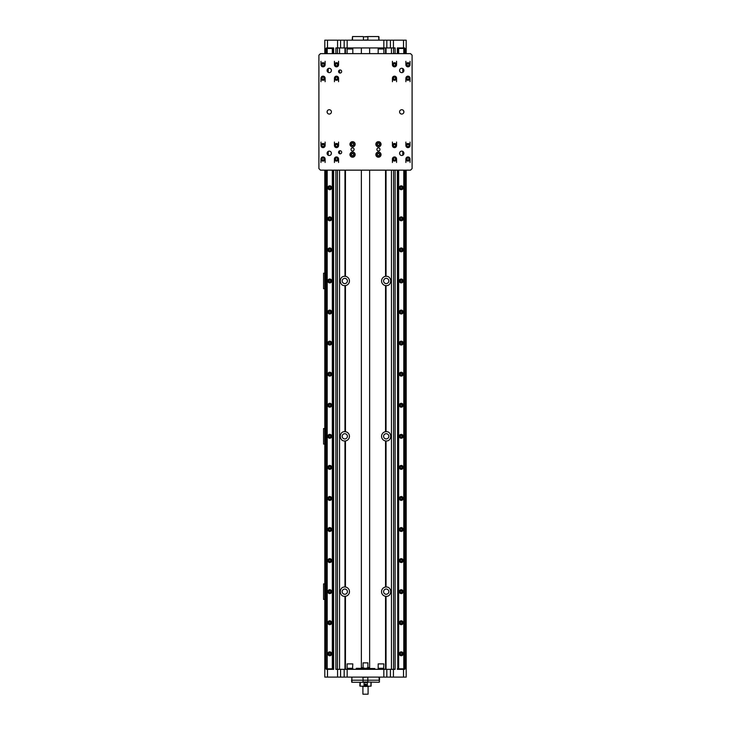 <?xml version="1.0" encoding="UTF-8"?>
<svg xmlns="http://www.w3.org/2000/svg" width="731" height="731" viewBox="0 0 731 731"><rect width="100%" height="100%" fill="white"/><g stroke="black" fill="none" stroke-linecap="round" stroke-linejoin="round"><path stroke-width="1.1" d="M369.383 668.298L361.617 668.298M356.436 668.298L374.82 668.554L356.436 668.298M390.427 669.331L390.427 677.107L393.424 677.107L393.424 669.331L335.876 669.331L335.876 170.149M393.424 669.331L395.124 669.331L395.124 170.149M393.424 677.107L406.198 677.107L406.171 170.149M390.427 677.107L386.827 677.107L386.827 669.331M383.83 669.331L383.83 677.107L386.827 677.107M383.83 677.107L347.17 677.107L347.17 669.331M344.173 669.331L344.173 677.107L347.17 677.107M344.173 677.107L340.573 677.107L340.573 669.331M324.829 170.149L324.802 677.107L340.573 677.107M362.85 677.107L363.179 680.214L351.712 680.214L352.031 677.107M363.179 677.363L368.15 677.107M378.969 677.107L379.288 680.214L363.179 680.214L362.85 682.279L351.775 682.279L351.52 680.214L367.821 680.214L367.821 677.363M363.179 682.023L367.821 682.023L367.821 680.214L379.48 680.214L379.48 677.363M379.288 682.023L379.288 680.214L379.48 682.023L378.969 682.279L367.821 682.023M351.775 677.107L352.031 682.279M362.85 682.279L368.15 682.279M378.969 682.279L379.48 682.023M370.937 682.279L370.937 686.162L360.063 686.162L360.383 682.279M371.193 685.906L370.617 686.162M371.193 682.544L371.01 685.906M367.337 686.162L367.337 682.279M366.944 685.906L363.663 686.162M366.944 682.544L364.056 682.544L364.056 685.906M365.5 684.097L365.5 685.651L365.5 684.097M365.5 685.651A0.777 0.777 0 0 1 364.824 684.481A0.777 0.777 0 0 1 366.176 684.481A0.777 0.777 0 0 1 365.5 685.651M365.5 685.486A0.621 0.621 0 0 0 366.039 684.563A0.621 0.621 0 0 0 364.961 684.563A0.621 0.621 0 0 0 365.5 685.486M365.5 684.426L365.5 685.322L365.5 684.426M359.99 682.544L359.807 685.906M337.576 40.178L337.576 47.944L340.573 47.944L340.573 40.178L327.488 40.178L327.488 47.944L333.656 47.944L333.656 53.637L333.656 48.456L325.88 48.456L325.88 53.637M333.656 170.149L333.656 669.331L326.355 669.331L326.355 668.819L333.656 668.819L333.656 170.149M327.488 677.107L327.488 669.331M337.576 47.944L335.876 47.944L335.876 53.637M327.488 40.178L324.802 40.178L324.829 53.637M340.573 40.178L344.173 40.178L344.173 47.944L395.124 47.944L395.124 53.637M347.17 47.944L347.17 40.178L344.173 40.178M347.17 40.178L383.83 40.178L383.83 47.944M386.827 47.944L386.827 40.178L383.83 40.178M386.827 40.178L390.427 40.178L390.427 47.944M406.171 53.637L406.198 40.178L390.427 40.178M367.894 40.178L367.894 36.55L378.704 36.55L378.804 39.913M367.574 39.913L363.106 40.178M367.574 36.806L363.426 36.806L363.426 39.913M367.894 36.55L363.426 36.806M352.516 40.178L352.516 36.55L363.106 36.55M352.516 36.55L352.196 39.913M340.573 47.944L344.173 47.944M326.328 53.637L326.355 47.944L327.488 47.944M405.888 142.079L405.888 145.551M405.888 159.02L405.888 162.483M396.567 162.483L396.567 159.02A2.074 2.074 0 0 1 393.461 160.811A2.074 2.074 0 0 1 393.461 157.22A2.074 2.074 0 0 1 396.567 159.02M396.567 145.551A2.074 2.074 0 0 1 393.461 147.342A2.074 2.074 0 0 1 393.461 143.76A2.074 2.074 0 0 1 396.567 145.551L396.567 142.079M405.888 61.303L405.888 64.776M405.888 78.235L405.888 81.708M396.567 81.708L396.567 78.235A2.074 2.074 0 0 1 393.461 80.026A2.074 2.074 0 0 1 393.461 76.444A2.074 2.074 0 0 1 396.567 78.235M396.567 64.776A2.074 2.074 0 0 1 393.461 66.567A2.074 2.074 0 0 1 393.461 62.976A2.074 2.074 0 0 1 396.567 64.776L396.567 61.303M334.433 61.303L334.433 64.776M334.433 78.235L334.433 81.708M325.112 81.708L325.112 78.235A2.074 2.074 0 0 1 322.005 80.026A2.074 2.074 0 0 1 322.005 76.444A2.074 2.074 0 0 1 325.112 78.235M325.112 64.776A2.074 2.074 0 0 1 322.005 66.567A2.074 2.074 0 0 1 322.005 62.976A2.074 2.074 0 0 1 325.112 64.776L325.112 61.303M334.433 142.079L334.433 145.551M334.433 159.02L334.433 162.483M325.112 162.483L325.112 159.02A2.074 2.074 0 0 1 322.005 160.811A2.074 2.074 0 0 1 322.005 157.22A2.074 2.074 0 0 1 325.112 159.02M325.112 145.551A2.074 2.074 0 0 1 322.005 147.342A2.074 2.074 0 0 1 322.005 143.76A2.074 2.074 0 0 1 325.112 145.551L325.112 142.079M320.452 53.637L410.548 53.637L412.101 55.19L412.101 168.596L410.548 170.149L320.452 170.149L318.899 168.596L318.899 55.19L320.452 53.637M399.674 69.829A2.166 2.166 0 0 1 403.914 70.468A2.166 2.166 0 0 1 401.42 72.616A2.166 2.166 0 0 1 399.674 69.829L399.674 71.108A2.166 2.166 0 0 0 402.781 72.369L402.781 68.559M328.219 72.369A2.166 2.166 0 0 1 329.608 68.33A2.166 2.166 0 0 1 331.417 70.468A2.166 2.166 0 0 1 328.219 72.369L328.219 68.559M327.086 111.898A2.166 2.166 0 0 1 329.252 109.723A2.166 2.166 0 0 1 331.417 111.898A2.166 2.166 0 0 1 329.252 114.063A2.166 2.166 0 0 1 327.086 111.898M399.583 111.898A2.166 2.166 0 0 1 401.748 109.723A2.166 2.166 0 0 1 403.914 111.898A2.166 2.166 0 0 1 401.748 114.063A2.166 2.166 0 0 1 399.583 111.898M399.674 152.678A2.166 2.166 0 0 1 403.914 153.318A2.166 2.166 0 0 1 401.42 155.465A2.166 2.166 0 0 1 399.674 152.678L399.674 153.967A2.166 2.166 0 0 0 402.781 155.228L402.781 151.418M328.219 151.418A2.166 2.166 0 0 1 331.417 153.318A2.166 2.166 0 0 1 327.205 154.031A2.166 2.166 0 0 1 328.219 151.418L328.219 155.228A2.166 2.166 0 0 0 331.326 153.967L331.326 152.678M380.001 149.435A1.553 1.553 0 0 1 377.671 150.778A1.553 1.553 0 0 1 377.671 148.091A1.553 1.553 0 0 1 380.001 149.435M354.106 149.435A1.553 1.553 0 0 1 351.775 150.778A1.553 1.553 0 0 1 351.775 148.091A1.553 1.553 0 0 1 354.106 149.435M381.034 144.254A2.586 2.586 0 0 1 377.15 146.502A2.586 2.586 0 0 1 377.15 142.015A2.586 2.586 0 0 1 381.034 144.254M381.034 154.616A2.586 2.586 0 0 1 377.15 156.854A2.586 2.586 0 0 1 377.15 152.377A2.586 2.586 0 0 1 381.034 154.616M355.147 154.616A2.586 2.586 0 0 1 351.264 156.854A2.586 2.586 0 0 1 351.264 152.377A2.586 2.586 0 0 1 355.147 154.616M355.147 144.254A2.586 2.586 0 0 1 351.264 146.502A2.586 2.586 0 0 1 351.264 142.015A2.586 2.586 0 0 1 355.147 144.254M341.679 71.501A1.553 1.553 0 0 1 340.125 73.054A1.553 1.553 0 0 1 338.572 71.501A1.553 1.553 0 0 1 340.125 69.948A1.553 1.553 0 0 1 341.679 71.501M341.679 152.286A1.553 1.553 0 0 1 340.125 153.839A1.553 1.553 0 0 1 338.572 152.286A1.553 1.553 0 0 1 340.125 150.732A1.553 1.553 0 0 1 341.679 152.286M338.572 145.551A2.074 2.074 0 0 1 335.465 147.342A2.074 2.074 0 0 1 335.465 143.76A2.074 2.074 0 0 1 338.572 145.551L338.572 142.079M338.572 159.02A2.074 2.074 0 0 1 335.465 160.811A2.074 2.074 0 0 1 335.465 157.22A2.074 2.074 0 0 1 338.572 159.02L338.572 162.483M410.036 159.02A2.074 2.074 0 0 1 406.929 160.811A2.074 2.074 0 0 1 406.929 157.22A2.074 2.074 0 0 1 410.036 159.02L410.036 162.483M410.036 145.551A2.074 2.074 0 0 1 406.929 147.342A2.074 2.074 0 0 1 406.929 143.76A2.074 2.074 0 0 1 410.036 145.551L410.036 142.079M410.036 64.776A2.074 2.074 0 0 1 406.929 66.567A2.074 2.074 0 0 1 406.929 62.976A2.074 2.074 0 0 1 410.036 64.776L410.036 61.303M410.036 78.235A2.074 2.074 0 0 1 406.929 80.026A2.074 2.074 0 0 1 406.929 76.444A2.074 2.074 0 0 1 410.036 78.235L410.036 81.708M338.572 64.776A2.074 2.074 0 0 1 335.465 66.567A2.074 2.074 0 0 1 335.465 62.976A2.074 2.074 0 0 1 338.572 64.776L338.572 61.303M338.572 78.235A2.074 2.074 0 0 1 335.465 80.026A2.074 2.074 0 0 1 335.465 76.444A2.074 2.074 0 0 1 338.572 78.235L338.572 81.708M377.022 144.254A1.425 1.425 0 0 0 379.161 145.487A1.425 1.425 0 0 0 379.161 143.029A1.425 1.425 0 0 0 377.022 144.254M377.022 154.616A1.425 1.425 0 0 0 379.161 155.849A1.425 1.425 0 0 0 379.161 153.382A1.425 1.425 0 0 0 377.022 154.616M351.127 154.616A1.425 1.425 0 0 0 353.265 155.849A1.425 1.425 0 0 0 353.265 153.382A1.425 1.425 0 0 0 351.127 154.616M351.127 144.254A1.425 1.425 0 0 0 353.265 145.487A1.425 1.425 0 0 0 353.265 143.029A1.425 1.425 0 0 0 351.127 144.254M335.337 145.551A1.17 1.17 0 0 0 337.082 146.565A1.17 1.17 0 0 0 337.082 144.546A1.17 1.17 0 0 0 335.337 145.551M321.878 145.551A1.17 1.17 0 0 0 323.623 146.565A1.17 1.17 0 0 0 323.623 144.546A1.17 1.17 0 0 0 321.878 145.551M321.878 159.02A1.17 1.17 0 0 0 323.623 160.025A1.17 1.17 0 0 0 323.623 158.006A1.17 1.17 0 0 0 321.878 159.02M335.337 159.02A1.17 1.17 0 0 0 337.082 160.025A1.17 1.17 0 0 0 337.082 158.006A1.17 1.17 0 0 0 335.337 159.02M406.792 159.02A1.17 1.17 0 0 0 408.547 160.025A1.17 1.17 0 0 0 408.547 158.006A1.17 1.17 0 0 0 406.792 159.02M393.333 159.02A1.17 1.17 0 0 0 395.078 160.025A1.17 1.17 0 0 0 395.078 158.006A1.17 1.17 0 0 0 393.333 159.02M393.333 145.551A1.17 1.17 0 0 0 395.078 146.565A1.17 1.17 0 0 0 395.078 144.546A1.17 1.17 0 0 0 393.333 145.551M406.792 145.551A1.17 1.17 0 0 0 408.547 146.565A1.17 1.17 0 0 0 408.547 144.546A1.17 1.17 0 0 0 406.792 145.551M406.792 64.776A1.17 1.17 0 0 0 408.547 65.781A1.17 1.17 0 0 0 408.547 63.761A1.17 1.17 0 0 0 406.792 64.776M406.792 78.235A1.17 1.17 0 0 0 408.547 79.24A1.17 1.17 0 0 0 408.547 77.23A1.17 1.17 0 0 0 406.792 78.235M393.333 78.235A1.17 1.17 0 0 0 395.078 79.24A1.17 1.17 0 0 0 395.078 77.23A1.17 1.17 0 0 0 393.333 78.235M393.333 64.776A1.17 1.17 0 0 0 395.078 65.781A1.17 1.17 0 0 0 395.078 63.761A1.17 1.17 0 0 0 393.333 64.776M335.337 64.776A1.17 1.17 0 0 0 337.082 65.781A1.17 1.17 0 0 0 337.082 63.761A1.17 1.17 0 0 0 335.337 64.776M335.337 78.235A1.17 1.17 0 0 0 337.082 79.24A1.17 1.17 0 0 0 337.082 77.23A1.17 1.17 0 0 0 335.337 78.235M321.878 78.235A1.17 1.17 0 0 0 323.623 79.24A1.17 1.17 0 0 0 323.623 77.23A1.17 1.17 0 0 0 321.878 78.235M321.878 64.776A1.17 1.17 0 0 0 323.623 65.781A1.17 1.17 0 0 0 323.623 63.761A1.17 1.17 0 0 0 321.878 64.776M331.326 71.108L331.326 69.829M323.038 160.052A1.033 1.033 0 0 1 322.143 158.499A1.033 1.033 0 0 1 323.934 158.499A1.033 1.033 0 0 1 323.038 160.052M336.498 160.052A1.033 1.033 0 0 1 335.602 158.499A1.033 1.033 0 0 1 337.402 158.499A1.033 1.033 0 0 1 336.498 160.052M394.502 146.593A1.033 1.033 0 0 1 393.598 145.03A1.033 1.033 0 0 1 395.398 145.03A1.033 1.033 0 0 1 394.502 146.593M407.962 146.593A1.033 1.033 0 0 1 407.066 145.03A1.033 1.033 0 0 1 408.857 145.03A1.033 1.033 0 0 1 407.962 146.593M407.962 79.268A1.033 1.033 0 0 1 407.066 77.714A1.033 1.033 0 0 1 408.857 77.714A1.033 1.033 0 0 1 407.962 79.268M394.502 65.808A1.033 1.033 0 0 1 393.598 64.255A1.033 1.033 0 0 1 395.398 64.255A1.033 1.033 0 0 1 394.502 65.808M336.498 79.268A1.033 1.033 0 0 1 335.602 77.714A1.033 1.033 0 0 1 337.402 77.714A1.033 1.033 0 0 1 336.498 79.268M323.038 65.808A1.033 1.033 0 0 1 322.143 64.255A1.033 1.033 0 0 1 323.934 64.255A1.033 1.033 0 0 1 323.038 65.808M323.038 146.593A1.033 1.033 0 0 1 322.143 145.03A1.033 1.033 0 0 1 323.934 145.03A1.033 1.033 0 0 1 323.038 146.593M320.964 162.483L320.964 159.02M320.964 145.551L320.964 142.079M327.954 155.063L327.954 151.582M336.498 146.593A1.033 1.033 0 0 1 335.602 145.03A1.033 1.033 0 0 1 337.402 145.03A1.033 1.033 0 0 1 336.498 146.593M325.88 170.149L325.88 668.819L326.328 170.149M327.059 170.149L327.059 668.819M327.059 48.456L327.059 53.637M327.196 111.222L327.196 112.574M327.196 170.149L327.196 668.819M332.331 170.149L332.331 668.819M331.71 187.757A1.946 1.946 0 0 1 328.795 189.439A1.946 1.946 0 0 1 328.795 186.076A1.946 1.946 0 0 1 331.71 187.757M331.71 218.825A1.946 1.946 0 0 1 328.795 220.506A1.946 1.946 0 0 1 328.795 217.144A1.946 1.946 0 0 1 331.71 218.825M331.71 249.892A1.946 1.946 0 0 1 328.795 251.574A1.946 1.946 0 0 1 328.795 248.211A1.946 1.946 0 0 1 331.71 249.892M331.71 280.969A1.946 1.946 0 0 1 328.795 282.65A1.946 1.946 0 0 1 328.795 279.279A1.946 1.946 0 0 1 331.71 280.969M331.71 312.036A1.946 1.946 0 0 1 328.795 313.718A1.946 1.946 0 0 1 328.795 310.355A1.946 1.946 0 0 1 331.71 312.036M331.71 343.104A1.946 1.946 0 0 1 328.795 344.785A1.946 1.946 0 0 1 328.795 341.423A1.946 1.946 0 0 1 331.71 343.104M331.71 374.171A1.946 1.946 0 0 1 328.795 375.853A1.946 1.946 0 0 1 328.795 372.49A1.946 1.946 0 0 1 331.71 374.171M331.71 405.239A1.946 1.946 0 0 1 328.795 406.929A1.946 1.946 0 0 1 328.795 403.558A1.946 1.946 0 0 1 331.71 405.239M331.71 436.316A1.946 1.946 0 0 1 328.795 437.997A1.946 1.946 0 0 1 328.795 434.634A1.946 1.946 0 0 1 331.71 436.316M331.71 467.383A1.946 1.946 0 0 1 328.795 469.064A1.946 1.946 0 0 1 328.795 465.702A1.946 1.946 0 0 1 331.71 467.383M331.71 498.451A1.946 1.946 0 0 1 328.795 500.132A1.946 1.946 0 0 1 328.795 496.769A1.946 1.946 0 0 1 331.71 498.451M331.71 529.518A1.946 1.946 0 0 1 328.795 531.199A1.946 1.946 0 0 1 328.795 527.837A1.946 1.946 0 0 1 331.71 529.518M331.71 560.595A1.946 1.946 0 0 1 328.795 562.276A1.946 1.946 0 0 1 328.795 558.913A1.946 1.946 0 0 1 331.71 560.595M331.71 591.662A1.946 1.946 0 0 1 328.795 593.344A1.946 1.946 0 0 1 328.795 589.981A1.946 1.946 0 0 1 331.71 591.662M331.71 622.73A1.946 1.946 0 0 1 328.795 624.411A1.946 1.946 0 0 1 328.795 621.048A1.946 1.946 0 0 1 331.71 622.73M331.71 653.797A1.946 1.946 0 0 1 328.795 655.479A1.946 1.946 0 0 1 328.795 652.116A1.946 1.946 0 0 1 331.71 653.797M323.038 79.268A1.033 1.033 0 0 1 322.143 77.714A1.033 1.033 0 0 1 323.934 77.714A1.033 1.033 0 0 1 323.038 79.268M320.964 81.708L320.964 78.235M320.964 64.776L320.964 61.303M327.954 72.205L327.954 68.732M336.498 65.808A1.033 1.033 0 0 1 335.602 64.255A1.033 1.033 0 0 1 337.402 64.255A1.033 1.033 0 0 1 336.498 65.808M332.331 48.456L332.331 53.637M327.196 48.456L327.196 53.637M394.502 79.268A1.033 1.033 0 0 1 393.598 77.714A1.033 1.033 0 0 1 395.398 77.714A1.033 1.033 0 0 1 394.502 79.268M392.428 81.708L392.428 78.235M392.428 64.776L392.428 61.303M403.046 68.732L403.046 72.205M407.962 65.808A1.033 1.033 0 0 1 407.066 64.255A1.033 1.033 0 0 1 408.857 64.255A1.033 1.033 0 0 1 407.962 65.808M405.111 48.456L405.111 53.637L405.111 48.456L397.344 48.456L397.344 53.637M398.514 170.149L398.514 668.819L405.111 668.819L405.111 170.149L405.111 668.819M397.792 170.149L397.792 668.819L398.514 668.819M397.792 48.456L397.792 53.637M398.514 48.456L398.514 53.637M403.795 48.456L403.795 53.637M398.651 48.456L398.651 53.637M403.795 111.176L403.795 112.611M394.502 160.052A1.033 1.033 0 0 1 393.598 158.499A1.033 1.033 0 0 1 395.398 158.499A1.033 1.033 0 0 1 394.502 160.052M392.428 162.483L392.428 159.02M392.428 145.551L392.428 142.079M403.046 151.582L403.046 155.063M407.962 160.052A1.033 1.033 0 0 1 407.066 158.499A1.033 1.033 0 0 1 408.857 158.499A1.033 1.033 0 0 1 407.962 160.052M397.344 170.149L397.792 668.819M398.651 170.149L398.651 668.819M403.795 170.149L403.795 668.819M403.174 653.797A1.946 1.946 0 0 1 400.259 655.479A1.946 1.946 0 0 1 400.259 652.116A1.946 1.946 0 0 1 403.174 653.797M403.174 622.73A1.946 1.946 0 0 1 400.259 624.411A1.946 1.946 0 0 1 400.259 621.048A1.946 1.946 0 0 1 403.174 622.73M403.174 591.662A1.946 1.946 0 0 1 400.259 593.344A1.946 1.946 0 0 1 400.259 589.981A1.946 1.946 0 0 1 403.174 591.662M403.174 560.595A1.946 1.946 0 0 1 400.259 562.276A1.946 1.946 0 0 1 400.259 558.913A1.946 1.946 0 0 1 403.174 560.595M403.174 529.518A1.946 1.946 0 0 1 400.259 531.199A1.946 1.946 0 0 1 400.259 527.837A1.946 1.946 0 0 1 403.174 529.518M403.174 498.451A1.946 1.946 0 0 1 400.259 500.132A1.946 1.946 0 0 1 400.259 496.769A1.946 1.946 0 0 1 403.174 498.451M403.174 467.383A1.946 1.946 0 0 1 400.259 469.064A1.946 1.946 0 0 1 400.259 465.702A1.946 1.946 0 0 1 403.174 467.383M403.174 436.316A1.946 1.946 0 0 1 400.259 437.997A1.946 1.946 0 0 1 400.259 434.634A1.946 1.946 0 0 1 403.174 436.316M403.174 405.239A1.946 1.946 0 0 1 400.259 406.929A1.946 1.946 0 0 1 400.259 403.558A1.946 1.946 0 0 1 403.174 405.239M403.174 374.171A1.946 1.946 0 0 1 400.259 375.853A1.946 1.946 0 0 1 400.259 372.49A1.946 1.946 0 0 1 403.174 374.171M403.174 343.104A1.946 1.946 0 0 1 400.259 344.785A1.946 1.946 0 0 1 400.259 341.423A1.946 1.946 0 0 1 403.174 343.104M403.174 312.036A1.946 1.946 0 0 1 400.259 313.718A1.946 1.946 0 0 1 400.259 310.355A1.946 1.946 0 0 1 403.174 312.036M403.174 280.969A1.946 1.946 0 0 1 400.259 282.65A1.946 1.946 0 0 1 400.259 279.279A1.946 1.946 0 0 1 403.174 280.969M403.174 249.892A1.946 1.946 0 0 1 400.259 251.574A1.946 1.946 0 0 1 400.259 248.211A1.946 1.946 0 0 1 403.174 249.892M403.174 218.825A1.946 1.946 0 0 1 400.259 220.506A1.946 1.946 0 0 1 400.259 217.144A1.946 1.946 0 0 1 403.174 218.825M403.174 187.757A1.946 1.946 0 0 1 400.259 189.439A1.946 1.946 0 0 1 400.259 186.076A1.946 1.946 0 0 1 403.174 187.757M400.067 187.757A1.17 1.17 0 0 0 401.812 188.762A1.17 1.17 0 0 0 401.812 186.743A1.17 1.17 0 0 0 400.067 187.757M400.067 218.825A1.17 1.17 0 0 0 401.812 219.83A1.17 1.17 0 0 0 401.812 217.82A1.17 1.17 0 0 0 400.067 218.825M400.067 249.892A1.17 1.17 0 0 0 401.812 250.907A1.17 1.17 0 0 0 401.812 248.887A1.17 1.17 0 0 0 400.067 249.892M400.067 280.969A1.17 1.17 0 0 0 401.812 281.974A1.17 1.17 0 0 0 401.812 279.955A1.17 1.17 0 0 0 400.067 280.969M400.067 312.036A1.17 1.17 0 0 0 401.812 313.042A1.17 1.17 0 0 0 401.812 311.022A1.17 1.17 0 0 0 400.067 312.036M400.067 343.104A1.17 1.17 0 0 0 401.812 344.109A1.17 1.17 0 0 0 401.812 342.099A1.17 1.17 0 0 0 400.067 343.104M400.067 374.171A1.17 1.17 0 0 0 401.812 375.186A1.17 1.17 0 0 0 401.812 373.166A1.17 1.17 0 0 0 400.067 374.171M400.067 405.239A1.17 1.17 0 0 0 401.812 406.253A1.17 1.17 0 0 0 401.812 404.234A1.17 1.17 0 0 0 400.067 405.239M400.067 436.316A1.17 1.17 0 0 0 401.812 437.321A1.17 1.17 0 0 0 401.812 435.301A1.17 1.17 0 0 0 400.067 436.316M400.067 467.383A1.17 1.17 0 0 0 401.812 468.388A1.17 1.17 0 0 0 401.812 466.378A1.17 1.17 0 0 0 400.067 467.383M400.067 498.451A1.17 1.17 0 0 0 401.812 499.465A1.17 1.17 0 0 0 401.812 497.445A1.17 1.17 0 0 0 400.067 498.451M400.067 529.518A1.17 1.17 0 0 0 401.812 530.532A1.17 1.17 0 0 0 401.812 528.513A1.17 1.17 0 0 0 400.067 529.518M400.067 560.595A1.17 1.17 0 0 0 401.812 561.6A1.17 1.17 0 0 0 401.812 559.58A1.17 1.17 0 0 0 400.067 560.595M400.067 591.662A1.17 1.17 0 0 0 401.812 592.667A1.17 1.17 0 0 0 401.812 590.648A1.17 1.17 0 0 0 400.067 591.662M400.067 622.73A1.17 1.17 0 0 0 401.812 623.744A1.17 1.17 0 0 0 401.812 621.725A1.17 1.17 0 0 0 400.067 622.73M400.067 653.797A1.17 1.17 0 0 0 401.812 654.812A1.17 1.17 0 0 0 401.812 652.792A1.17 1.17 0 0 0 400.067 653.797M403.923 48.456L403.923 53.637M403.923 170.149L403.923 668.819M404.627 48.456L404.627 53.637M404.627 170.149L404.627 668.819M405.075 48.456L405.075 53.637M405.075 170.149L405.075 668.819M400.387 653.797A0.841 0.841 0 0 1 401.648 653.075A0.841 0.841 0 0 1 401.648 654.528A0.841 0.841 0 0 1 400.387 653.797M400.387 622.73A0.841 0.841 0 0 1 401.648 622.008A0.841 0.841 0 0 1 401.648 623.461A0.841 0.841 0 0 1 400.387 622.73M400.387 591.662A0.841 0.841 0 0 1 401.648 590.931A0.841 0.841 0 0 1 401.648 592.384A0.841 0.841 0 0 1 400.387 591.662M400.387 560.595A0.841 0.841 0 0 1 401.648 559.864A0.841 0.841 0 0 1 401.648 561.317A0.841 0.841 0 0 1 400.387 560.595M400.387 529.518A0.841 0.841 0 0 1 401.648 528.796A0.841 0.841 0 0 1 401.648 530.249A0.841 0.841 0 0 1 400.387 529.518M400.387 498.451A0.841 0.841 0 0 1 401.648 497.729A0.841 0.841 0 0 1 401.648 499.182A0.841 0.841 0 0 1 400.387 498.451M400.387 467.383A0.841 0.841 0 0 1 401.648 466.652A0.841 0.841 0 0 1 401.648 468.105A0.841 0.841 0 0 1 400.387 467.383M400.387 436.316A0.841 0.841 0 0 1 401.648 435.585A0.841 0.841 0 0 1 401.648 437.037A0.841 0.841 0 0 1 400.387 436.316M400.387 405.239A0.841 0.841 0 0 1 401.648 404.517A0.841 0.841 0 0 1 401.648 405.97A0.841 0.841 0 0 1 400.387 405.239M400.387 374.171A0.841 0.841 0 0 1 401.648 373.45A0.841 0.841 0 0 1 401.648 374.902A0.841 0.841 0 0 1 400.387 374.171M400.387 343.104A0.841 0.841 0 0 1 401.648 342.373A0.841 0.841 0 0 1 401.648 343.835A0.841 0.841 0 0 1 400.387 343.104M400.387 312.036A0.841 0.841 0 0 1 401.648 311.305A0.841 0.841 0 0 1 401.648 312.758A0.841 0.841 0 0 1 400.387 312.036M400.387 280.969A0.841 0.841 0 0 1 401.648 280.238A0.841 0.841 0 0 1 401.648 281.691A0.841 0.841 0 0 1 400.387 280.969M400.387 249.892A0.841 0.841 0 0 1 401.648 249.17A0.841 0.841 0 0 1 401.648 250.623A0.841 0.841 0 0 1 400.387 249.892M400.387 218.825A0.841 0.841 0 0 1 401.648 218.094A0.841 0.841 0 0 1 401.648 219.556A0.841 0.841 0 0 1 400.387 218.825M400.387 187.757A0.841 0.841 0 0 1 401.648 187.026A0.841 0.841 0 0 1 401.648 188.479A0.841 0.841 0 0 1 400.387 187.757M328.603 187.757A1.17 1.17 0 0 0 330.348 188.762A1.17 1.17 0 0 0 330.348 186.743A1.17 1.17 0 0 0 328.603 187.757M328.603 218.825A1.17 1.17 0 0 0 330.348 219.83A1.17 1.17 0 0 0 330.348 217.82A1.17 1.17 0 0 0 328.603 218.825M328.603 249.892A1.17 1.17 0 0 0 330.348 250.907A1.17 1.17 0 0 0 330.348 248.887A1.17 1.17 0 0 0 328.603 249.892M328.603 280.969A1.17 1.17 0 0 0 330.348 281.974A1.17 1.17 0 0 0 330.348 279.955A1.17 1.17 0 0 0 328.603 280.969M328.603 312.036A1.17 1.17 0 0 0 330.348 313.042A1.17 1.17 0 0 0 330.348 311.022A1.17 1.17 0 0 0 328.603 312.036M328.603 343.104A1.17 1.17 0 0 0 330.348 344.109A1.17 1.17 0 0 0 330.348 342.099A1.17 1.17 0 0 0 328.603 343.104M328.603 374.171A1.17 1.17 0 0 0 330.348 375.186A1.17 1.17 0 0 0 330.348 373.166A1.17 1.17 0 0 0 328.603 374.171M328.603 405.239A1.17 1.17 0 0 0 330.348 406.253A1.17 1.17 0 0 0 330.348 404.234A1.17 1.17 0 0 0 328.603 405.239M328.603 436.316A1.17 1.17 0 0 0 330.348 437.321A1.17 1.17 0 0 0 330.348 435.301A1.17 1.17 0 0 0 328.603 436.316M328.603 467.383A1.17 1.17 0 0 0 330.348 468.388A1.17 1.17 0 0 0 330.348 466.378A1.17 1.17 0 0 0 328.603 467.383M328.603 498.451A1.17 1.17 0 0 0 330.348 499.465A1.17 1.17 0 0 0 330.348 497.445A1.17 1.17 0 0 0 328.603 498.451M328.603 529.518A1.17 1.17 0 0 0 330.348 530.532A1.17 1.17 0 0 0 330.348 528.513A1.17 1.17 0 0 0 328.603 529.518M328.603 560.595A1.17 1.17 0 0 0 330.348 561.6A1.17 1.17 0 0 0 330.348 559.58A1.17 1.17 0 0 0 328.603 560.595M328.603 591.662A1.17 1.17 0 0 0 330.348 592.667A1.17 1.17 0 0 0 330.348 590.648A1.17 1.17 0 0 0 328.603 591.662M328.603 622.73A1.17 1.17 0 0 0 330.348 623.744A1.17 1.17 0 0 0 330.348 621.725A1.17 1.17 0 0 0 328.603 622.73M328.603 653.797A1.17 1.17 0 0 0 330.348 654.812A1.17 1.17 0 0 0 330.348 652.792A1.17 1.17 0 0 0 328.603 653.797M332.459 48.456L332.459 53.637M332.459 170.149L332.459 668.819M333.172 48.456L333.172 53.637M333.172 170.149L333.172 668.819M333.619 48.456L333.619 53.637M333.619 170.149L333.619 668.819M328.932 653.797A0.841 0.841 0 0 1 330.193 653.075A0.841 0.841 0 0 1 330.193 654.528A0.841 0.841 0 0 1 328.932 653.797M328.932 622.73A0.841 0.841 0 0 1 330.193 622.008A0.841 0.841 0 0 1 330.193 623.461A0.841 0.841 0 0 1 328.932 622.73M328.932 591.662A0.841 0.841 0 0 1 330.193 590.931A0.841 0.841 0 0 1 330.193 592.384A0.841 0.841 0 0 1 328.932 591.662M328.932 560.595A0.841 0.841 0 0 1 330.193 559.864A0.841 0.841 0 0 1 330.193 561.317A0.841 0.841 0 0 1 328.932 560.595M328.932 529.518A0.841 0.841 0 0 1 330.193 528.796A0.841 0.841 0 0 1 330.193 530.249A0.841 0.841 0 0 1 328.932 529.518M328.932 498.451A0.841 0.841 0 0 1 330.193 497.729A0.841 0.841 0 0 1 330.193 499.182A0.841 0.841 0 0 1 328.932 498.451M328.932 467.383A0.841 0.841 0 0 1 330.193 466.652A0.841 0.841 0 0 1 330.193 468.105A0.841 0.841 0 0 1 328.932 467.383M328.932 436.316A0.841 0.841 0 0 1 330.193 435.585A0.841 0.841 0 0 1 330.193 437.037A0.841 0.841 0 0 1 328.932 436.316M328.932 405.239A0.841 0.841 0 0 1 330.193 404.517A0.841 0.841 0 0 1 330.193 405.97A0.841 0.841 0 0 1 328.932 405.239M328.932 374.171A0.841 0.841 0 0 1 330.193 373.45A0.841 0.841 0 0 1 330.193 374.902A0.841 0.841 0 0 1 328.932 374.171M328.932 343.104A0.841 0.841 0 0 1 330.193 342.373A0.841 0.841 0 0 1 330.193 343.835A0.841 0.841 0 0 1 328.932 343.104M328.932 312.036A0.841 0.841 0 0 1 330.193 311.305A0.841 0.841 0 0 1 330.193 312.758A0.841 0.841 0 0 1 328.932 312.036M328.932 280.969A0.841 0.841 0 0 1 330.193 280.238A0.841 0.841 0 0 1 330.193 281.691A0.841 0.841 0 0 1 328.932 280.969M328.932 249.892A0.841 0.841 0 0 1 330.193 249.17A0.841 0.841 0 0 1 330.193 250.623A0.841 0.841 0 0 1 328.932 249.892M328.932 218.825A0.841 0.841 0 0 1 330.193 218.094A0.841 0.841 0 0 1 330.193 219.556A0.841 0.841 0 0 1 328.932 218.825M328.932 187.757A0.841 0.841 0 0 1 330.193 187.026A0.841 0.841 0 0 1 330.193 188.479A0.841 0.841 0 0 1 328.932 187.757M324.802 288.736L323.559 288.736L323.559 273.193L324.802 273.193M406.198 288.736L406.198 273.193M324.802 444.082L323.559 444.082L323.559 428.549L324.802 428.549M406.198 444.082L406.198 428.549M324.802 599.429L323.559 599.429L323.559 583.895L324.802 583.895M406.198 599.429L406.198 583.895M385.548 276.355L386.041 276.309C392.236 275.861 392.236 286.068 386.041 285.62L385.548 285.574A4.66 4.66 0 0 1 385.548 276.355L385.548 170.149M344.959 431.655L344.959 285.62C338.764 286.068 338.764 275.861 344.959 276.309L345.452 276.355A4.66 4.66 0 0 1 345.452 285.574L344.959 285.62A4.66 4.66 0 0 0 345.452 285.574L345.452 431.701A4.66 4.66 0 0 1 345.452 440.921L344.959 440.967C338.764 441.414 338.764 431.217 344.959 431.655L345.452 431.701M345.452 587.048A4.66 4.66 0 0 1 345.452 596.277L344.959 596.322C338.764 596.761 338.764 586.564 344.959 587.002L345.452 587.048L345.452 440.921M385.548 596.277A4.66 4.66 0 0 1 385.548 587.048L386.041 587.002C392.236 586.564 392.236 596.761 386.041 596.322L385.548 596.277L385.548 669.331M385.548 440.921A4.66 4.66 0 0 1 385.548 431.701L386.041 431.655C392.236 431.217 392.236 441.414 386.041 440.967L385.548 440.921L385.548 587.048M342.172 280.969A2.613 2.613 0 0 0 346.092 283.235A2.613 2.613 0 0 0 346.092 278.703A2.613 2.613 0 0 0 342.172 280.969M383.592 280.969A2.613 2.613 0 0 0 387.521 283.235A2.613 2.613 0 0 0 387.521 278.703A2.613 2.613 0 0 0 383.592 280.969M342.172 436.316A2.613 2.613 0 0 0 346.092 438.582A2.613 2.613 0 0 0 346.092 434.05A2.613 2.613 0 0 0 342.172 436.316M383.592 436.316A2.613 2.613 0 0 0 387.521 438.582A2.613 2.613 0 0 0 387.521 434.05A2.613 2.613 0 0 0 383.592 436.316M383.592 591.662A2.613 2.613 0 0 0 387.521 593.928A2.613 2.613 0 0 0 387.521 589.396A2.613 2.613 0 0 0 383.592 591.662M342.172 591.662A2.613 2.613 0 0 0 346.092 593.928A2.613 2.613 0 0 0 346.092 589.396A2.613 2.613 0 0 0 342.172 591.662M403.512 40.178L403.512 47.944L404.645 47.944L404.645 48.456M403.512 677.107L403.512 669.331L404.645 669.331L404.645 668.819M397.344 668.819L397.344 669.331L403.512 669.331M397.344 48.456L397.344 47.944L403.512 47.944M406.198 669.331L406.198 170.149L406.198 669.331M406.198 53.637L406.198 47.944L406.198 53.637M324.802 47.944L324.802 53.637M324.802 170.149L324.802 669.331M393.57 47.944L393.57 53.637M393.57 170.149L393.57 669.331M337.43 669.331L337.43 170.149M337.43 53.637L337.43 47.944M378.448 53.637L383.62 53.637M383.885 48.977L378.183 48.977L383.885 48.977L383.885 53.381M378.448 48.721L383.885 48.456L383.885 47.944M347.38 53.637L352.552 53.637M352.817 48.977L347.115 48.977L352.817 48.977L352.817 53.381M347.38 48.721L352.817 48.456L352.817 47.944M351.483 144.254A1.069 1.069 0 0 1 353.091 143.331A1.069 1.069 0 0 1 353.091 145.186A1.069 1.069 0 0 1 351.483 144.254M351.483 154.616A1.069 1.069 0 0 1 353.091 153.684A1.069 1.069 0 0 1 353.091 155.539A1.069 1.069 0 0 1 351.483 154.616M377.379 154.616A1.069 1.069 0 0 1 378.978 153.684A1.069 1.069 0 0 1 378.978 155.539A1.069 1.069 0 0 1 377.379 154.616M377.379 144.254A1.069 1.069 0 0 1 378.978 143.331A1.069 1.069 0 0 1 378.978 145.186A1.069 1.069 0 0 1 377.379 144.254M364.157 668.043L361.361 667.522L361.361 170.149M363.088 667.522L363.088 662.862L367.912 662.862L367.912 667.522L366.843 668.043M369.639 170.149L369.639 667.522L367.912 667.522M361.361 47.944L361.361 53.637M368.607 686.162L362.393 686.162M362.393 686.427L368.607 686.427M368.086 686.683L368.086 694.194L362.914 694.194L362.914 686.683M362.914 694.194L368.086 694.194M347.115 668.819L352.817 668.819L347.115 668.819L347.115 669.331M352.817 668.298L347.115 668.298L347.115 663.894L352.817 663.894L352.552 668.554M352.817 663.894L347.115 663.894M378.183 668.819L383.885 668.819L378.183 668.819L378.183 669.331M383.885 668.298L378.183 668.298L378.183 663.894L383.885 663.894L383.62 668.554M383.885 663.894L378.183 663.894M337.576 669.331L337.576 677.107M393.424 47.944L393.424 40.178M385.548 47.944L385.548 53.637M386.041 53.637L386.041 47.944M386.041 276.309L386.041 170.149M345.452 53.637L345.452 47.944M345.452 276.355L345.452 170.149M345.452 669.331L345.452 596.277M385.548 285.574L385.548 431.701M344.959 170.149L344.959 276.309M344.959 47.944L344.959 53.637M339.559 669.331L339.559 170.149M339.559 153.729L339.559 150.842M339.559 72.945L339.559 70.057M339.559 53.637L339.559 47.944M344.959 596.322L344.959 669.331M344.959 440.967L344.959 587.002M386.041 587.002L386.041 440.967M386.041 431.655L386.041 285.62M386.041 669.331L386.041 596.322M391.441 47.944L391.441 53.637M391.441 170.149L391.441 669.331M374.82 669.331L374.82 668.554M356.18 669.331L356.18 668.554M378.96 36.806L378.96 39.913M378.183 48.977L378.183 53.381M378.183 48.456L378.183 47.944M347.115 48.977L347.115 53.381M347.115 48.456L347.115 47.944M369.639 47.944L369.639 53.637M369.128 668.043L369.639 667.522M361.872 668.043L361.361 667.522M352.817 668.819L352.817 669.331M383.885 668.819L383.885 669.331"/></g></svg>
